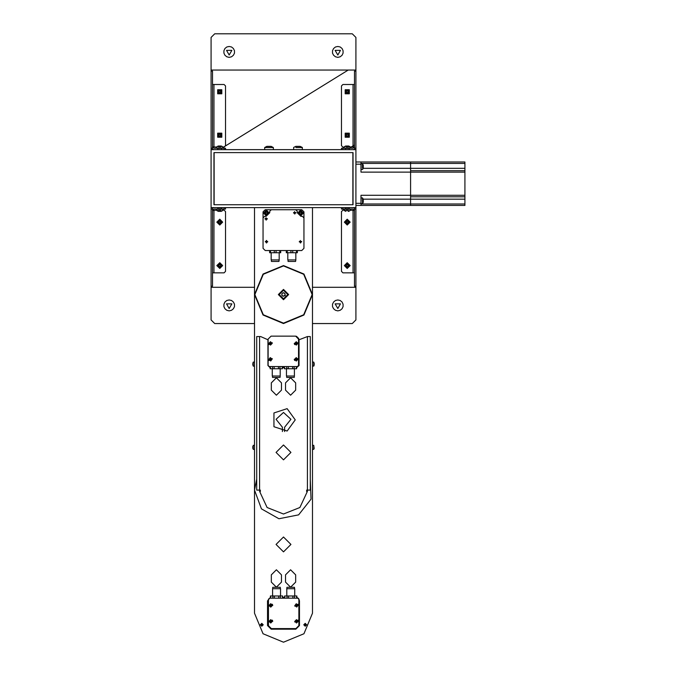 <?xml version="1.0" encoding="UTF-8"?>
<svg xmlns="http://www.w3.org/2000/svg" width="676" height="676" viewBox="0 0 676 676"><rect width="100%" height="100%" fill="white"/><g stroke="black" fill="none" stroke-linecap="round" stroke-linejoin="round"><path stroke-width="1.01" d="M337.823 57.342L335.465 56.801L333.572 55.297L332.524 53.117L332.524 50.7L333.572 48.52L335.465 47.016L337.823 46.475L340.172 47.016L342.064 48.52L343.112 50.7L343.112 53.117L342.064 55.297L340.172 56.801L337.823 57.342M229.172 57.342L226.823 56.801L224.931 55.297L223.883 53.117L223.883 50.7L224.931 48.52L226.823 47.016L229.172 46.475L231.53 47.016L233.423 48.52L234.471 50.7L234.471 53.117L233.423 55.297L231.53 56.801L229.172 57.342M229.172 310.842L226.823 310.301L224.931 308.797L223.883 306.617L223.883 304.2L224.931 302.02L226.823 300.516L229.172 299.975L231.53 300.516L233.423 302.02L234.471 304.2L234.471 306.617L233.423 308.797L231.53 310.301L229.172 310.842M337.823 310.842L335.465 310.301L333.572 308.797L332.524 306.617L332.524 304.2L333.572 302.02L335.465 300.516L337.823 299.975L340.172 300.516L342.064 302.02L343.112 304.2L343.112 306.617L342.064 308.797L340.172 310.301L337.823 310.842M355.922 197.671L355.922 195.888L355.922 197.671M355.922 159.646L355.922 157.863L355.922 159.646M355.922 178.658L355.922 165.983L355.922 178.658M353.033 204.735L213.962 204.735L353.033 204.735L353.033 152.582L353.033 204.735L353.033 152.582L213.962 152.582L353.033 152.582M418.605 161.995L464.927 161.995L464.927 195.313L410.611 195.313L410.611 168.299L410.611 196.767L410.611 195.313L360.992 195.313L360.992 205.453L355.922 205.453L355.922 207.625L355.922 149.683L211.073 149.683L211.073 207.625L355.922 207.625L355.922 209.07L354.477 209.07L354.477 207.625M211.073 207.625L211.073 286.176L212.517 286.176L212.517 207.625M216.861 210.16L212.517 210.523L213.962 209.078L218.01 209.078M222.657 210.16L224.102 210.16L225.556 211.613L225.556 271.363L224.102 272.817L212.517 272.817M355.922 149.683L355.922 71.141L354.477 71.141L354.477 149.683M350.134 147.148L354.477 146.785L353.033 148.238L348.985 148.238M344.337 147.148L342.893 147.148L341.439 145.703L341.439 85.945L342.893 84.5L354.477 84.5M355.922 209.07L355.922 286.176L354.477 286.176L354.477 209.07M350.134 210.16L354.477 210.523L353.033 209.078L348.985 209.078M344.337 210.16L342.893 210.16L341.439 211.613L341.439 271.363L342.893 272.817L354.477 272.817M211.073 149.683L211.073 71.141L212.517 71.141L212.517 149.683M216.861 147.148L212.517 146.785L213.962 148.238L218.01 148.238M222.657 147.148L224.102 147.148L225.556 145.703L225.556 85.945L224.102 84.5L212.517 84.5M218.365 210.582L221.153 210.582M218.314 211.318L221.272 211.318L218.314 211.326M345.842 210.582L348.63 210.582M348.258 211.326L348.681 211.326M218.365 210.549L216.861 210.549L218.263 211.326M345.842 210.549L345.199 210.582M348.63 146.726L345.842 146.726M348.63 146.768L350.134 146.768L348.74 145.991L345.723 145.991L348.258 145.991M348.74 145.991L346.213 145.991M221.153 146.768L218.365 146.726M220.782 145.991L218.737 145.991M221.204 145.991L218.314 145.991M218.365 146.768L221.153 146.726M300.009 147.461L295.953 147.461M300.009 147.512L302.299 147.461L300.119 146.354L297.981 146.354M300.102 146.354L295.936 146.354M271.042 147.461L266.986 147.461M271.042 147.512L273.358 147.512L271.152 146.354L266.876 146.354L264.662 147.512L266.986 147.512M271.135 146.354L266.893 146.354M220.663 148.399L218.855 148.399M220.663 148.424L221.787 148.424L220.832 147.951L218.694 147.951L217.731 148.424L218.855 148.424M220.832 147.951L218.703 147.951M218.745 208.918L220.773 208.918M218.745 208.892L217.731 208.892L218.694 209.366L220.832 209.366L221.787 208.892L220.773 208.892M218.703 209.366L220.824 209.366M219.759 209.366L220.782 209.366L219.759 209.366M348.14 148.399L346.332 148.399M348.14 148.424L349.264 148.424L348.301 147.951L346.163 147.951L345.208 148.424L346.332 148.424M348.301 147.951L346.171 147.951M346.222 208.918L348.25 208.918M346.222 208.892L345.208 208.892L346.163 209.366L348.301 209.366L349.264 208.892L348.25 208.892M346.171 209.366L348.292 209.366M347.236 209.366L348.258 209.366L347.236 209.366M259.592 336.555L259.592 490.1L256.703 490.1L256.703 336.555L260.683 336.555L267.924 339.741L267.924 365.522L270.096 367.693M307.403 336.555L310.292 336.555L310.292 490.1L307.403 490.1L307.403 336.555L299.071 339.741L299.071 365.522L296.578 367.693M312.473 445.374L313.757 445.357L313.757 449.379L314.205 448.433L313.757 445.357L313.732 449.396L312.498 449.396L312.498 445.34L312.473 449.363M313.757 448.382L313.732 449.396L313.732 448.382M254.522 445.374L253.263 445.34L253.238 446.354L253.238 449.379L253.238 448.382L253.263 449.396L254.497 449.396L254.497 445.34L254.522 449.363M252.79 446.295L253.263 449.396L253.263 445.34L252.79 448.425M252.79 446.346L252.79 448.391M314.205 364.077L313.732 362.049L313.757 366.088L313.732 362.049L312.498 362.049L312.498 366.105L312.473 362.082M314.205 365.099L313.732 366.105L313.757 365.091L313.757 366.088L312.473 366.071M314.205 365.141L314.205 363.012M254.522 362.082L253.263 362.049L253.238 363.063L253.238 366.088L253.238 365.091L253.263 366.105L254.497 366.105L254.497 362.049L254.522 366.071M252.79 363.004L253.263 366.054L253.263 362.049L252.79 365.133M252.79 364.077L252.79 365.099M464.927 195.313L464.927 205.453L410.611 205.453L410.611 204.008L410.611 205.453L414.413 205.453M418.605 205.453L464.927 205.453M410.611 196.767L410.611 199.158L410.611 196.767L464.927 196.767L410.611 196.767M414.413 161.995L410.611 161.995L410.611 163.448L410.611 161.995L464.927 161.995M360.992 161.995L360.992 164.175L355.922 164.175L355.922 161.995L410.611 161.995L360.992 161.995M355.922 205.453L355.922 199.454M362.505 168.104L362.505 165.24M362.471 168.104L362.471 163.778L363.24 165.164L363.24 168.18L363.24 165.181M363.24 166.676L363.24 168.121M362.505 202.056L362.505 199.504M363.24 202.225L363.24 199.276L362.471 197.882L362.471 199.504M362.471 202.056L362.471 203.679L363.24 202.276L363.24 199.285M271.186 252.714L271.186 259.956L279.154 259.956L278.935 261.409L278.14 261.409M271.406 259.956L271.406 261.409L278.935 261.409M280.717 250.542L280.717 252.714L280.717 250.542L280.717 252.714L269.614 252.714L269.614 250.542L269.614 252.714M287.841 252.714L287.841 259.956L295.809 259.956L295.589 261.409L294.795 261.409M288.06 259.956L288.06 261.409L295.589 261.409M297.381 250.542L297.381 252.714L297.381 250.542L297.381 252.714L286.278 252.714L286.278 250.542L286.278 252.714M296.341 368.75L296.341 366.569L296.578 368.75L284.317 368.75L284.562 366.569M287.477 377.436L293.418 377.436M286.683 377.436L286.683 375.991L294.432 375.991L294.221 377.436M282.145 366.569L282.382 368.75L270.121 368.75L270.366 366.569L270.366 368.75M273.281 377.436L279.222 377.436M272.487 377.436L272.487 375.991L280.236 375.991L280.025 377.436M270.654 595.987L270.654 598.167L270.417 595.987L282.678 595.987L282.433 598.167M279.518 587.3L273.577 587.3M280.312 587.3L280.312 588.745L272.563 588.745L272.774 587.3M284.85 598.167L284.613 595.987L296.874 595.987L296.629 598.167L296.629 595.987M293.714 587.3L287.773 587.3M294.508 587.3L294.508 588.745L286.759 588.745L286.97 587.3M221.812 209.121L222.657 209.121L221.812 209.121M218.095 209.121L216.861 209.121L218.095 209.121M216.903 209.078L216.861 210.549L221.153 210.549M349.281 209.121L350.134 209.121L349.281 209.121M345.571 209.121L344.337 209.121L345.571 209.121M344.38 209.078L344.337 210.549L348.63 210.549M349.281 148.196L350.134 148.196L349.281 148.196M345.571 148.196L344.337 148.196L345.571 148.196M350.092 148.238L350.134 146.768L345.842 146.768M221.812 148.196L222.657 148.196L221.812 148.196M218.095 148.196L216.861 148.196L218.095 148.196M302.265 149.683L293.637 149.624L302.333 149.624L302.333 147.512L295.953 147.512M273.29 149.683L264.662 149.624L273.358 149.624L273.358 147.512L264.662 147.512L264.73 149.683M219.759 149.649L221.787 149.649L219.759 149.649M221.753 149.683L221.787 148.424L217.731 148.424L217.765 149.683M217.765 207.625L221.787 207.659L217.731 207.659L217.731 208.892L221.787 208.892L221.753 207.625M347.236 149.649L345.208 149.649L347.236 149.649M349.23 149.683L349.264 148.424L345.208 148.424L345.242 149.683M345.242 207.625L349.264 207.659L345.208 207.659L345.208 208.892L349.264 208.892L349.23 207.625M360.992 163.82L361.043 169.566L361.043 163.778L362.471 163.778L362.471 165.24M361.043 200.78L361.043 197.882L361.043 200.78M360.992 203.637L362.471 203.679L362.471 197.882L360.992 197.924M220.942 221.728L220.68 222.945L220.68 221.28L219.497 220.9L218.576 221.728L218.838 222.945L220.469 222.945M348.419 221.728L348.157 222.945L348.157 221.28L346.974 220.9L346.053 221.728L346.315 222.945L347.946 222.945M219.32 264.629L218.576 265.938L219.497 266.783L220.68 266.403L220.942 265.186L220.021 264.358L218.838 264.738L218.576 265.955L219.379 266.581M346.788 264.629L346.053 265.955L346.974 266.783L348.157 266.403L348.292 265.398M348.419 265.186L346.974 264.358L348.419 265.186L347.946 266.403M346.881 136.18L348.334 135.783L348.275 134.524L347.168 133.958L346.129 134.634L346.196 135.876L347.295 136.442L348.343 135.766L348.216 134.761M218.652 134.634L219.7 133.958L218.652 134.634L218.72 135.876L220.325 136.307L221.001 135.268L219.869 134.127M346.129 91.175L347.895 90.694L348.343 92.308L347.912 90.702L346.67 90.635L345.994 91.682L346.56 92.781L348.106 92.367M218.889 91.116L219.7 90.508L218.652 91.175L218.72 92.418L220.325 92.849L221.001 91.809L219.869 90.677M266.682 214.258L267.603 213.43L266.682 211.833L265.245 212.661L265.507 213.878L266.707 214.258L266.048 214.055M301.513 212.602L300.955 211.867L299.738 212.129L299.738 213.76M300.482 214.081L299.738 213.971L301.403 213.971L301.783 212.788L301.411 213.954L300.744 214.106M312.109 294.542L303.727 314.771L283.498 323.153L263.268 314.771L254.886 294.542L263.268 274.312L283.498 265.93L303.727 274.312L312.109 294.542M219.32 221.17L220.038 220.908L220.824 221.939M346.788 221.17L347.515 220.908L348.292 221.939M219.404 136.18L218.711 135.859L218.889 134.575M346.881 92.722L346.18 92.401L346.365 91.116M219.404 92.722L218.711 92.401L218.661 91.159M265.981 212.103L266.707 211.833L267.502 212.847M310.292 479.09L311.028 499.116L298.589 514.825L278.935 518.712L261.46 508.901L254.522 490.1L256.703 479.09M295.268 419.847L287.131 431.034L273.974 426.759L273.974 412.926L287.131 408.65L295.268 419.847M254.522 207.625L254.522 613.225L263.015 633.716L283.498 642.2L303.98 633.716L312.473 613.225L312.473 294.542L303.98 274.059L283.498 265.575L263.015 274.059L254.522 294.542L263.015 315.033L283.498 323.517L303.98 315.033L312.473 294.542L312.473 207.625M278.351 294.542L283.498 299.688L288.644 294.542L283.498 289.404L278.351 294.542M282.407 431.567L282.407 427.19L276.095 419.297L283.498 412.419L290.9 419.297L284.588 427.19L284.588 431.567M290.925 452.438L283.498 459.857L276.07 452.438L283.498 445.011L290.925 452.438M259.643 491.545L260.319 491.545L260.319 490.1L259.592 490.1L259.643 491.545L267.113 507.507L283.498 514.005L299.882 507.507L307.352 491.545L307.403 490.1L306.676 490.1L306.676 491.545L307.352 491.545M229.172 54.984L231.843 50.37L226.511 50.37L229.172 54.984M337.823 308.484L340.484 303.87L335.152 303.87L337.823 308.484M337.823 54.984L340.484 50.37L335.152 50.37L337.823 54.984M229.172 308.484L231.843 303.87L226.511 303.87L229.172 308.484M219.759 223.621L218.458 221.356L221.069 221.356L219.759 223.621L218.263 222.117L219.759 220.621L221.255 222.117L219.759 223.612M220.672 222.962L219.48 223.325L218.703 222.286M347.236 223.621L345.926 221.356L348.537 221.356L347.236 223.621L345.74 222.117L347.236 220.621L348.731 222.117L347.236 223.612M348.14 222.962L346.957 223.325L346.171 222.286M219.759 267.079L218.458 264.815L221.069 264.815L219.759 267.079L218.263 265.575L219.759 264.079L221.255 265.575L219.759 267.062M220.942 265.186L220.469 266.403M219.497 264.358L220.672 264.722L220.824 265.398M347.236 267.079L345.926 264.815L348.537 264.815L347.236 267.079L345.74 265.575L347.236 264.079L348.731 265.575L347.236 267.062M348.157 266.403L346.957 266.783L346.163 265.769M348.301 134.135L347.625 136.653L345.774 134.811L348.301 134.135L348.292 136.256L346.18 136.256L346.18 134.144L348.292 134.144M346.129 134.634L347.337 134.127M346.56 136.239L345.994 135.158L346.365 134.575M220.824 134.135L220.148 136.653L218.306 134.811L220.824 134.135M219.717 133.958L220.815 134.541L220.63 135.825M348.301 90.677L347.625 93.203L345.774 91.353L348.301 90.677L348.292 92.798L346.18 92.798L346.18 90.685L348.292 90.685M220.824 90.677L220.148 93.203L218.306 91.353L220.824 90.677M219.717 90.499L220.815 91.083L220.63 92.367M260.716 624.818L262.296 623.906L262.296 625.722L260.716 624.818M306.279 624.818L304.699 623.906L304.699 625.722L306.279 624.818M266.428 214.554L265.119 212.289L267.73 212.289L266.428 214.554L264.933 213.05L266.428 211.554L267.924 213.05L266.428 214.537M266.167 214.258L265.355 213.244M267.603 212.661L267.105 213.878M299.062 213.05L301.327 211.74L301.327 214.351L299.062 213.05M299.721 213.954L299.358 212.771L300.397 211.985M279.213 294.542L283.498 290.266L287.782 294.542L283.498 298.826L279.213 294.542M219.759 219.218L222.657 222.117L219.759 225.015L216.861 222.117L219.759 219.218L222.641 222.117L219.759 224.998L216.878 222.117L219.759 219.235L222.657 222.117L219.759 225.015L216.861 222.117L219.759 219.218M218.314 222.117L219.759 223.562L221.204 222.117L219.759 220.672L218.314 222.117L219.759 223.562L221.204 222.117L219.759 220.672L218.314 222.117M347.236 219.218L350.134 222.117L347.236 225.015L344.337 222.117L347.236 219.218L350.117 222.117L347.236 224.998L344.354 222.117L347.236 219.235L350.134 222.117L347.236 225.015L344.337 222.117L347.236 219.218M345.791 222.117L347.236 223.562L348.681 222.117L347.236 220.672L345.791 222.117L347.236 223.562L348.681 222.117L347.236 220.672L345.791 222.117M219.759 262.677L222.657 265.575L219.759 268.465L216.861 265.575L219.759 262.677L222.657 265.575L219.759 268.465L216.878 265.575L219.759 262.694L222.641 265.575L219.759 268.448L216.861 265.575L219.759 262.677M218.314 265.575L219.759 267.02L221.204 265.575L219.759 264.13L218.314 265.575L219.759 267.02L221.204 265.575L219.759 264.13L218.314 265.575M347.236 262.677L350.134 265.575L347.236 268.465L344.337 265.575L347.236 262.677L350.134 265.575L347.236 268.465L344.354 265.575L347.236 262.694L350.117 265.575L347.236 268.448L344.337 265.575L347.236 262.677M345.791 265.575L347.236 267.02L348.681 265.575L347.236 264.13L345.791 265.575L347.236 267.02L348.681 265.575L347.236 264.13L345.791 265.575M345.183 137.245L345.183 133.155L349.281 133.155L349.281 137.245L345.183 137.245L345.199 133.164L349.272 133.164L349.272 137.236L345.199 137.236L345.183 133.155L349.281 133.155L349.281 137.245L345.183 137.245M348.258 136.222L348.258 134.178L346.213 134.178L346.213 136.222L348.258 136.222L348.258 134.178L346.213 134.178L346.213 136.222L348.258 136.222M217.714 137.245L217.714 133.155L221.812 133.155L221.812 137.245L217.714 137.245L217.723 133.164L221.796 133.164L221.796 137.236L217.723 137.236L217.714 133.155L221.812 133.155L221.812 137.245L217.714 137.245M220.782 136.222L220.782 134.178L218.737 134.178L218.737 136.222L220.782 136.222L220.782 134.178L218.737 134.178L218.737 136.222L220.782 136.222M345.183 93.795L345.183 89.697L349.281 89.697L349.281 93.795L345.183 93.795L345.199 89.705L349.272 89.705L349.272 93.778L345.199 93.778L345.183 89.697L349.281 89.697L349.281 93.795L345.183 93.795M348.258 92.764L348.258 90.719L346.213 90.719L346.213 92.764L348.258 92.764L348.258 90.719L346.213 90.719L346.213 92.764L348.258 92.764M217.714 93.795L217.714 89.697L221.812 89.697L221.812 93.795L217.714 93.795L217.723 89.705L221.796 89.705L221.796 93.778L217.723 93.778L217.714 89.697L221.812 89.697L221.812 93.795L217.714 93.795M220.782 92.764L220.782 90.719L218.737 90.719L218.737 92.764L220.782 92.764L220.782 90.719L218.737 90.719L218.737 92.764L220.782 92.764M283.498 298.885L287.841 294.542L283.498 290.198L279.154 294.542L283.498 298.885M295.665 390.145L290.595 395.215L285.525 390.145L285.525 382.903L290.595 377.833L295.665 382.903L295.665 390.145M271.329 382.903L276.399 377.833L281.469 382.903L281.469 390.145L276.399 395.215L271.329 390.145L271.329 382.903M276.07 544.425L283.498 536.997L290.925 544.425L283.498 551.844L276.07 544.425M303.777 624.818L305.222 623.365L306.676 624.818L305.222 626.263L303.777 624.818M260.319 624.818L261.773 623.365L263.217 624.818L261.773 626.263L260.319 624.818M271.329 574.845L276.399 569.775L281.469 574.845L281.469 582.087L276.399 587.157L271.329 582.087L271.329 574.845M285.525 574.845L290.595 569.775L295.665 574.845L295.665 582.087L290.595 587.157L285.525 582.087L285.525 574.845M260.505 624.818L261.773 626.086L263.04 624.818L261.773 623.551L260.505 624.818M303.955 624.818L305.222 623.551L306.49 624.818L305.222 626.086L303.955 624.818M266.428 215.94L263.53 213.05L266.428 210.151L269.327 213.05L266.428 215.94L263.547 213.05L266.428 210.168L269.31 213.05L266.428 215.923M264.984 213.05L266.428 214.495L267.873 213.05L266.428 211.605L264.984 213.05L266.428 214.495L267.873 213.05L266.428 211.605L264.984 213.05M297.668 213.05L300.566 210.151L303.465 213.05L300.566 215.94L297.668 213.05M297.685 213.05L300.566 210.168L303.448 213.05L300.566 215.923L297.685 213.05M300.566 211.605L299.122 213.05L300.566 214.495L302.011 213.05L300.566 211.605L299.122 213.05L300.566 214.495L302.011 213.05L300.566 211.605M270.459 341.693L272.166 343.4L270.459 345.098L268.761 343.4L270.459 341.693M296.249 357.629L297.947 359.328L296.249 361.035L294.542 359.328L296.249 357.629M296.249 341.693L297.947 343.4L296.249 345.098L294.542 343.4L296.249 341.693M270.197 357.646L272.141 359.066L270.721 361.009L268.778 359.598L270.197 357.646M268.465 343.4L272.36 342.791L268.837 344.557L268.465 343.4M294.254 343.4L298.141 342.791L294.626 344.557L294.254 343.4M294.254 359.328L298.141 358.719L294.626 360.485L294.254 359.328M268.465 359.328L272.36 358.719L268.837 360.485L268.465 359.328M296.536 623.044L294.829 621.337L296.536 619.638L298.234 621.337L296.536 623.044M270.746 607.107L269.048 605.409L270.746 603.702L272.453 605.409L270.746 607.107M270.746 623.044L269.048 621.337L270.746 619.638L272.453 621.337L270.746 623.044M296.798 607.09L294.854 605.671L296.274 603.727L298.217 605.138L296.798 607.09M298.53 621.337L294.635 621.945L298.158 620.179L298.53 621.337M272.741 621.337L268.854 621.945L272.369 620.179L272.741 621.337M272.741 605.409L268.854 606.017L272.369 604.251L272.741 605.409M298.53 605.409L294.635 606.017L298.158 604.251L298.53 605.409M220.815 134.144L220.815 136.256L218.703 136.256L218.703 134.144L220.815 134.144M220.815 90.685L220.815 92.798L218.703 92.798L218.703 90.685L220.815 90.685M299.071 213.05L300.566 211.554L302.062 213.05L300.566 214.537L299.071 213.05M222.657 209.121L222.641 210.582L221.255 211.326M348.74 211.318L350.117 210.582L350.092 209.078M345.723 145.991L344.354 146.726L344.38 148.238M222.657 148.196L222.641 146.726L221.255 145.991M218.255 145.991L216.878 146.726L216.903 148.238M295.86 146.354L293.663 147.461L293.705 149.683M363.24 168.163L362.505 169.549L360.992 169.524M212.517 71.141L211.073 71.141L211.073 37.425L214.689 33.8L352.306 33.8L355.922 37.425L355.922 71.141L354.477 71.141M212.517 286.176L211.073 286.176L211.073 319.892L214.689 323.517L254.522 323.517M312.473 323.517L352.306 323.517L355.922 319.892L355.922 286.176L354.477 286.176M211.073 70.017L355.922 70.017M355.922 287.3L312.473 287.3M254.522 287.3L211.073 287.3M213.962 204.735L213.962 152.582L213.962 204.735M224.102 207.625L224.102 209.078L225.556 209.078L225.556 207.625M224.102 209.078L221.508 209.078M213.962 207.625L212.517 208.014M342.893 149.683L342.893 148.238L341.439 148.238L341.439 149.683M342.893 148.238L345.487 148.238M353.033 149.683L354.477 149.295M342.893 207.625L342.893 209.078L345.487 209.078M342.893 209.078L341.439 209.078L341.439 207.625M353.033 207.625L354.477 208.014M224.102 149.683L224.102 148.238L221.508 148.238M224.102 148.238L225.556 148.238L225.556 149.683M213.962 149.683L212.517 149.295M218.576 222.48L219.497 220.9M346.053 222.497L346.974 220.9M220.68 266.403L219.497 266.783M346.053 265.955L346.957 264.358M347.168 133.958L348.275 134.524M219.827 136.442L219.083 136.239M219.801 136.442L220.866 135.766M348.334 92.325L346.577 92.798M219.827 92.984L219.083 92.781M219.801 92.984L220.866 92.308M294.609 261.409L289.041 261.409M277.954 261.409L272.386 261.409M282.205 293.342L283.1 292.826L284.79 293.342L285.179 295.057L283.1 296.257L281.816 295.057L282.205 293.342L281.816 294.026M283.1 296.257L283.945 296.122M281.816 295.057L282.205 295.742M284.638 295.716L285.255 295.556L285.086 294.947M285.086 294.136L284.79 293.342M283.895 292.826L283.1 292.826M284.317 367.693L282.382 367.693M270.417 597.381L267.561 600.913L267.561 625.545L271.186 629.162L295.809 629.162L299.434 625.545L299.434 600.913L298.767 598.818M298.353 598.336L296.874 597.449M282.678 597.297L284.613 597.297M410.611 170.69L464.927 170.69L410.611 170.69M363.198 199.158L410.611 199.158L410.611 204.008L410.611 199.158L464.927 199.158M360.992 163.448L410.611 163.448L410.611 168.299L410.611 163.448L464.927 163.448M360.992 205.453L410.611 205.453L360.992 205.453M464.927 172.135L360.992 172.135L360.992 164.175M355.922 195.888L355.922 191.333M355.922 165.983L355.922 164.175M264.992 218.652L266.099 218.492L264.992 218.652L266.099 219.193L266.006 220.03L265.837 219.041M266.099 219.379L266.369 220.03L266.386 219.193L267.375 218.652L266.538 218.754L266.006 217.647L265.989 218.483M266.276 218.297L266.538 218.754M267.375 218.652L266.538 218.635M265.651 218.754L264.992 219.024M267.375 219.024L266.724 218.754M266.276 219.379L266.724 218.931M293.553 212.619L294.66 212.458L293.553 212.619L294.66 213.16L294.559 213.996L294.39 213.008M294.651 213.346L294.922 213.996L294.939 213.16L295.927 212.619L295.091 212.72L294.559 211.613L294.542 212.45M294.829 212.264L295.091 212.72M295.927 212.619L295.091 212.602M294.204 212.72L293.553 212.991M295.927 212.991L295.277 212.72M294.829 213.346L295.277 212.898M299.291 241.526L300.397 241.366L299.291 241.526L300.397 242.067L300.296 242.904L300.127 241.915M300.389 242.253L300.659 242.904L300.676 242.067L301.665 241.526L300.828 241.628L300.296 240.521L300.279 241.357M300.566 241.18L300.828 241.628M301.665 241.526L300.828 241.509M299.941 241.628L299.291 241.898M301.665 241.898L301.014 241.628M300.566 242.253L301.014 241.805M276.061 209.695L274.709 209.695M263.074 237.555L263.074 238.907M294.542 209.695L301.75 209.695L303.921 211.867L303.921 219.075M263.074 219.075L263.074 211.867L265.245 209.695L272.453 209.695M303.921 241.163L303.921 248.371L301.75 250.542L297.44 250.542M269.555 250.542L265.245 250.542L263.074 248.371L263.074 241.163M263.074 248.371L263.074 217.951L264.662 216.354L266.116 216.354L269.732 212.737L269.732 211.284L271.329 209.695L295.665 209.695L297.263 211.284L297.263 212.737L300.879 216.354L302.333 216.354L303.921 217.951L303.921 248.371M301.75 250.542L265.245 250.542M303.921 222.683L303.921 221.331M266.336 242.904L266.428 242.253M266.319 241.357L266.336 240.521L266.319 241.357L265.33 241.526L266.167 241.797M265.981 241.805L265.33 241.526M266.437 241.366L265.981 241.628M266.428 241.18L266.699 240.521L266.606 241.18M266.699 242.904L266.716 242.067L267.704 241.898L266.868 241.628M267.054 241.628L267.704 241.898M266.606 242.253L267.054 241.805M265.33 241.898L266.167 241.915M267.704 241.526L266.868 241.509M267.35 213.878L266.707 214.258M265.507 212.213L266.167 211.833M265.516 212.196L265.245 213.43M300.186 211.867L301.775 212.771M298.564 365.488L297.474 366.569L269.225 366.569L268.144 365.488L268.144 339.073L271.059 336.149L295.64 336.149L298.564 339.073L298.564 365.488M284.317 366.722L282.382 366.722M295.818 336.302L296.536 336.302L298.707 338.473L298.564 364.694M268.287 338.896L270.882 336.302M270.366 342.859L270.273 342.318L270.375 343.078L269.378 343.577L270.375 343.712L270.273 344.473L270.138 343.577M270.273 342.318L270.273 343.078L269.378 343.214L269.927 343.298M270.366 343.932L270.645 344.473L270.544 343.712L271.541 343.577L270.645 343.712M271 343.493L271.541 343.214L270.552 342.859M270.645 342.318L270.78 343.214M296.147 358.795L296.063 358.246L296.164 359.015L295.167 359.514L295.927 359.412L296.063 360.409L295.927 359.514M296.063 358.246L296.063 359.015L295.167 359.142L295.708 359.235M296.147 359.869L296.426 360.409L296.561 359.412L297.322 359.514L296.426 359.649M296.781 359.429L297.322 359.142L296.341 358.795M296.426 358.246L296.561 359.15M296.147 342.859L296.063 342.318L296.164 343.078L295.167 343.577L296.164 343.712L296.063 344.473L295.927 343.577M296.063 342.318L296.063 343.078L295.167 343.214L295.708 343.298M296.147 343.932L296.426 344.473L296.333 343.712L297.322 343.577L296.426 343.712M296.781 343.493L297.322 343.214L296.341 342.859M296.426 342.318L296.561 343.214M270.282 358.812L270.113 358.288L270.324 359.032L269.42 359.683L270.425 359.657L270.442 360.426L270.172 359.564M270.113 358.288L270.121 359.201L269.361 359.319L269.918 359.319M270.451 359.877L270.814 360.367L270.789 359.362L271.558 359.345L270.687 359.615M271.008 359.345L271.498 358.981L270.468 358.787M270.476 358.238L270.746 359.1M268.431 599.249L269.521 598.167L297.77 598.167L298.851 599.249L298.851 625.663L295.936 628.587L271.355 628.587L268.431 625.663L268.431 599.249M282.678 598.015L284.613 598.015M271.177 628.435L270.459 628.435L268.287 626.263L268.431 600.043M298.707 625.841L296.113 628.435M296.629 621.878L296.722 622.419L296.62 621.658L297.617 621.159L296.62 621.024L296.722 620.264L296.857 621.159M296.722 622.419L296.857 621.523L297.617 621.523L297.068 621.438M296.629 620.805L296.35 620.264L296.451 621.024L295.454 621.159L296.35 621.024M295.995 621.244L295.454 621.523L296.443 621.878M296.35 622.419L296.215 621.523M270.848 605.941L270.932 606.49L270.831 605.721L271.828 605.223L270.831 605.088L270.932 604.327L271.068 605.223M270.932 606.49L271.068 605.586L271.828 605.595L271.287 605.502M270.848 604.868L270.569 604.327L270.434 605.324L269.673 605.223L270.569 605.088M270.214 605.307L269.673 605.595L270.654 605.941M270.569 606.49L270.434 605.586M270.848 621.878L270.932 622.419L270.831 621.658L271.828 621.159L270.831 621.024L270.932 620.264L271.068 621.159M270.932 622.419L271.068 621.523L271.828 621.523L271.287 621.438M270.848 620.805L270.569 620.264L270.662 621.024L269.673 621.159L270.569 621.024M270.214 621.244L269.673 621.523L270.654 621.878M270.569 622.419L270.434 621.523M296.713 605.924L296.882 606.448L296.671 605.704L297.575 605.054L296.57 605.079L296.553 604.31L296.823 605.172M296.882 606.448L296.874 605.535L297.634 605.417L297.077 605.417M296.544 604.859L296.181 604.369L296.206 605.375L295.437 605.392L296.308 605.121M295.987 605.392L295.496 605.755L296.527 605.949M296.519 606.499L296.249 605.637M213.962 210.523L213.962 272.817M211.073 209.07L212.517 209.07M353.033 146.785L353.033 84.5M355.922 148.238L354.477 148.238M353.033 210.523L353.033 272.817M213.962 146.785L213.962 84.5M211.073 148.238L212.517 148.238M352.906 152.582L352.906 204.735M214.089 152.582L214.089 204.735M360.992 204.008L464.927 204.008M363.198 168.299L464.927 168.299M360.992 203.282L355.922 203.282M270.518 250.542L270.518 252.714M274.262 250.542L274.262 252.714M276.07 250.542L276.07 252.714M279.813 250.542L279.813 252.714M287.182 250.542L287.182 252.714M290.925 250.542L290.925 252.714M292.733 250.542L292.733 252.714M296.477 250.542L296.477 252.714M294.178 366.569L294.178 368.75M292.607 366.569L292.607 368.75M288.289 366.569L288.289 368.75M286.725 366.569L286.725 368.75M279.982 366.569L279.982 368.75M278.411 366.569L278.411 368.75M274.093 366.569L274.093 368.75M272.529 366.569L272.529 368.75M272.817 598.167L272.817 595.987M274.388 598.167L274.388 595.987M278.706 598.167L278.706 595.987M280.27 598.167L280.27 595.987M287.013 598.167L287.013 595.987M288.584 598.167L288.584 595.987M292.902 598.167L292.902 595.987M294.466 598.167L294.466 595.987M344.354 210.582L345.74 211.326M221.61 148.297L348.233 70.017M349.086 148.297L354.477 144.96L349.086 148.297M279.154 252.714L279.154 259.956M295.809 252.714L295.809 259.956M296.578 366.569L296.578 368.75M284.317 366.569L284.317 368.75M286.463 368.75L286.463 375.991M294.432 368.75L294.432 375.991M282.382 366.569L282.382 368.75M270.121 366.569L270.121 368.75M272.267 368.75L272.267 375.991M280.236 368.75L280.236 375.991M270.417 598.167L270.417 595.987M282.678 598.167L282.678 595.987M280.532 595.987L280.532 588.745M272.563 595.987L272.563 588.745M284.613 598.167L284.613 595.987M296.874 598.167L296.874 595.987M294.728 595.987L294.728 588.745M286.759 595.987L286.759 588.745"/></g></svg>
